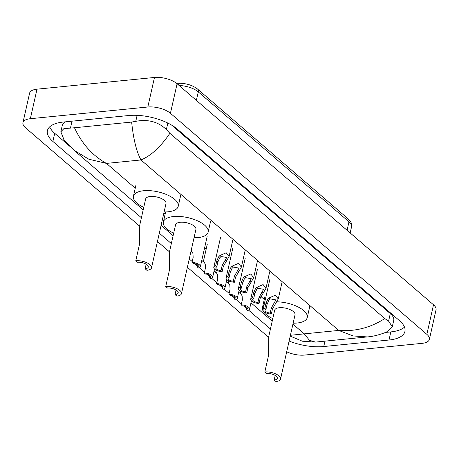 <?xml version="1.0" encoding="UTF-8"?>
<svg xmlns="http://www.w3.org/2000/svg" width="459" height="459" viewBox="0 0 459 459"><rect width="100%" height="100%" fill="white"/><g stroke="black" fill="none" stroke-linecap="round" stroke-linejoin="round"><path stroke-width="0.69" d="M139.725 226.212L25.497 127.734A16.69 7.028 12.7 0 1 22.95 122.696A16.69 7.028 12.7 0 1 30.357 118.709L147.809 107.004A16.69 7.028 12.7 0 1 170.427 113.287L426.847 334.336A16.69 7.028 12.7 0 1 429.394 339.373A16.69 7.028 12.7 0 1 421.987 343.361L304.535 355.071A16.69 7.028 12.7 0 1 286.703 351.772M22.95 122.696L29.605 93.154A16.69 7.028 12.7 0 1 37.013 89.172L154.465 77.462A16.69 7.028 12.7 0 1 177.082 83.745L433.503 304.793A16.69 7.028 12.7 0 1 436.05 309.831L429.394 339.373M268.756 337.44L187.387 267.293M169.652 252.008L157.46 241.497M289.118 341.054A35.888 15.113 -167.3 0 0 323.75 346.534L389.002 340.027A35.888 15.113 -167.3 0 0 404.924 331.461A35.888 15.113 -167.3 0 0 399.45 320.629L177.22 129.054A35.888 15.113 -167.3 0 0 128.589 115.536L63.336 122.042A35.888 15.113 -167.3 0 0 47.42 130.608A35.888 15.113 -167.3 0 0 52.894 141.447L141.418 217.761M159.33 233.201L171.345 243.557M189.257 258.996L192.218 261.55M194.633 263.632L197.594 266.186M199.407 267.746L204.513 272.153M206.929 274.235L209.895 276.788M211.708 278.349L216.814 282.755M219.23 284.838L222.196 287.391M224.009 288.952L229.116 293.358M231.531 295.435L234.492 297.994M236.305 299.555L241.411 303.961M243.827 306.038L246.793 308.597M248.606 310.158L270.449 328.988M49.687 126.856A35.888 15.113 -167.3 0 0 54.724 133.322L69.653 146.186M385.669 332.419L390.833 331.903A35.888 15.113 -167.3 0 0 404.482 327.095M169.887 133.305C160.673 146.863 151.028 155.75 140.959 159.962C136.443 151.481 133.345 138.847 131.658 122.065L135.772 121.331C148.125 119.047 158.326 121.79 166.365 129.558L169.887 133.305L384.797 318.569L388.589 321.134L392.29 326.785L393.724 320.399A22.537 9.49 -167.3 0 0 390.288 313.6L171.637 125.106M65.488 121.83A22.537 9.49 -167.3 0 0 62.275 125.422L60.84 131.808L63.876 128.64L74.478 127.763C82.006 143.914 92.672 155.79 106.477 163.398L88.851 159.221L73.997 150.248L143.191 209.895M392.29 326.785L386.478 332.081C379.323 334.904 372.949 336.516 367.349 336.923L353.109 335.948L338.708 330.428C355.123 331.691 370.488 327.737 384.797 318.569M64.019 139.76L60.84 131.808M131.658 122.065L74.478 127.763M290.421 335.288L304.225 333.865L309.458 340.297L315.459 342.093L302.332 341.215L290.237 336.103M135.801 260.741L137.574 262.267A7.097 2.989 12.7 0 1 144.958 263.581A7.097 2.989 12.7 0 1 148.274 267.081A7.097 2.989 12.7 0 1 145.124 268.779L146.903 270.305A10.431 4.395 12.7 0 0 151.527 267.815L166.009 203.561A10.431 4.395 -167.3 0 0 161.138 198.414A10.431 4.395 -167.3 0 0 150.282 196.486A10.431 4.395 -167.3 0 0 145.652 198.976L139.748 225.168L139.427 244.647L135.801 260.741A10.431 4.395 12.7 0 1 146.656 262.668A10.431 4.395 12.7 0 1 151.527 267.815M146.157 264.2L145.124 268.779M143.759 207.37A22.956 9.662 12.7 0 1 133.437 196.222A22.956 9.662 12.7 0 1 143.621 190.743A22.956 9.662 12.7 0 1 167.506 194.983A22.956 9.662 12.7 0 1 178.224 206.315A22.956 9.662 12.7 0 1 168.04 211.794A22.956 9.662 12.7 0 1 164.115 211.96M165.728 286.536L167.501 288.068A7.097 2.989 12.7 0 1 174.885 289.377A7.097 2.989 12.7 0 1 178.195 292.882A7.097 2.989 12.7 0 1 175.051 294.575L176.83 296.107A10.431 4.395 12.7 0 0 181.454 293.617L195.936 229.362A10.431 4.395 -167.3 0 0 191.064 224.21A10.431 4.395 -167.3 0 0 180.209 222.282A10.431 4.395 -167.3 0 0 175.579 224.772L169.675 250.97L169.354 270.443L165.728 286.536A10.431 4.395 12.7 0 1 176.583 288.464A10.431 4.395 12.7 0 1 181.454 293.617M176.084 290.002L175.051 294.575M173.686 233.172A22.956 9.662 12.7 0 1 163.364 222.024A22.956 9.662 12.7 0 1 173.548 216.539A22.956 9.662 12.7 0 1 197.433 220.785A22.956 9.662 12.7 0 1 208.151 232.116A22.956 9.662 12.7 0 1 197.967 237.596A22.956 9.662 12.7 0 1 194.042 237.756L191.202 250.39L192.941 253.517L193.159 257.367L192.017 262.428A6.26 2.634 -167.3 0 1 200.359 266.719L207.147 236.597M264.832 371.968L266.604 373.5A7.097 2.989 12.7 0 1 273.989 374.814A7.097 2.989 12.7 0 1 277.299 378.314A7.097 2.989 12.7 0 1 274.155 380.006L275.934 381.538A10.431 4.395 12.7 0 0 280.558 379.048L295.039 314.794A10.431 4.395 -167.3 0 0 290.168 309.641A10.431 4.395 -167.3 0 0 279.313 307.714A10.431 4.395 -167.3 0 0 274.683 310.209L268.779 336.401L268.458 355.874L264.832 371.968A10.431 4.395 12.7 0 1 275.687 373.896A10.431 4.395 12.7 0 1 280.558 379.048M275.188 375.433L274.155 380.006M276.978 301.815A22.956 9.662 12.7 0 1 307.255 317.548A22.956 9.662 12.7 0 1 297.071 323.027A22.956 9.662 12.7 0 1 293.146 323.193M272.789 318.603A22.956 9.662 12.7 0 1 262.468 307.455A22.956 9.662 12.7 0 1 264.086 304.902M197.835 265.141L197.399 267.069L198.54 268.056A6.26 2.634 -167.3 0 0 200.359 266.719M197.399 267.069A4.171 1.756 -167.3 0 0 198.322 266.266A4.171 1.756 -167.3 0 0 193.164 263.414L192.017 262.428M207.233 244.446L203.503 260.993L205.236 264.12L205.46 267.97L204.318 273.03A6.26 2.634 -167.3 0 1 212.655 277.322L214.531 269.008M210.13 275.744L209.7 277.672L210.842 278.659A6.26 2.634 -167.3 0 0 212.655 277.322M209.7 277.672A4.171 1.756 -167.3 0 0 210.618 276.863A4.171 1.756 -167.3 0 0 205.46 274.017L204.318 273.03M216.132 270.127L215.799 271.596L217.537 274.723L217.755 278.573L216.614 283.633A6.26 2.634 -167.3 0 1 224.956 287.925L226.826 279.611M222.431 286.347L221.995 288.275L223.143 289.262A6.26 2.634 -167.3 0 0 224.956 287.925M221.995 288.275A4.171 1.756 -167.3 0 0 222.919 287.466A4.171 1.756 -167.3 0 0 217.761 284.62L216.614 283.633M228.433 280.73L228.1 282.199L229.833 285.326L230.057 289.176L228.915 294.236A6.26 2.634 -167.3 0 1 237.251 298.528L239.128 290.214M234.733 296.95L234.297 298.878L235.438 299.865A6.26 2.634 -167.3 0 0 237.251 298.528M234.297 298.878A4.171 1.756 -167.3 0 0 235.22 298.069A4.171 1.756 -167.3 0 0 230.062 295.223L228.915 294.236M240.728 291.333L240.401 292.802L242.134 295.929L242.358 299.773L241.216 304.839A6.26 2.634 -167.3 0 1 249.553 309.131L251.429 300.817M247.028 307.547L246.592 309.481L247.74 310.468A6.26 2.634 -167.3 0 0 249.553 309.131M246.592 309.481A4.171 1.756 -167.3 0 0 247.516 308.672A4.171 1.756 -167.3 0 0 242.358 305.826L241.216 304.839M220.991 270.632L222.133 265.566L226.712 257.488L221.077 256.483L219.706 257.832L217.899 261.917L216.757 266.977A4.171 1.756 -167.3 0 0 215.833 267.786A4.171 1.756 -167.3 0 0 220.991 270.632L222.139 271.619L223.281 266.553L229.075 256.501L232.805 239.954M222.139 271.619A6.26 2.634 -167.3 0 1 213.802 267.327A6.26 2.634 -167.3 0 1 215.615 265.99L216.757 260.93L218.593 256.874L219.936 255.497L226.195 252.771L229.075 256.501M215.615 265.99L216.757 266.977M233.292 281.235L234.434 276.169L239.013 268.09L233.379 267.086L232.002 268.435L230.2 272.52L229.058 277.58A4.171 1.756 -167.3 0 0 228.134 278.389A4.171 1.756 -167.3 0 0 233.292 281.235L234.44 282.222L235.582 277.156L241.371 267.104L245.1 250.557M234.44 282.222A6.26 2.634 -167.3 0 1 226.098 277.93A6.26 2.634 -167.3 0 1 227.911 276.593L229.052 271.527L230.894 267.477L232.237 266.1L238.491 263.374L241.371 267.104M227.911 276.593L229.058 277.58M245.594 291.838L246.735 286.772L251.308 278.693L245.68 277.689L244.303 279.038L242.495 283.117L241.359 288.183A4.171 1.756 -167.3 0 0 240.436 288.992A4.171 1.756 -167.3 0 0 245.594 291.838L246.735 292.825L247.877 287.759L253.672 277.706L257.401 261.16M246.735 292.825A6.26 2.634 -167.3 0 1 238.399 288.533A6.26 2.634 -167.3 0 1 240.212 287.196L241.354 282.13L243.195 278.079L244.538 276.702L250.792 273.977L253.672 277.706M240.212 287.196L241.359 288.183M257.889 302.441L259.031 297.375L263.609 289.296L257.975 288.292L256.604 289.64L254.797 293.72L253.655 298.786A4.171 1.756 -167.3 0 0 252.731 299.595A4.171 1.756 -167.3 0 0 257.889 302.441L259.037 303.428L260.178 298.361L265.973 288.309L269.703 271.757M259.037 303.428A6.26 2.634 -167.3 0 1 250.7 299.136A6.26 2.634 -167.3 0 1 252.513 297.799L253.655 292.733L255.491 288.682L256.833 287.305L263.093 284.58L265.973 288.309M252.513 297.799L253.655 298.786M270.19 313.044L271.332 307.978L275.911 299.899L270.276 298.895L268.899 300.243L267.098 304.323L265.956 309.389A4.171 1.756 -167.3 0 0 265.032 310.198A4.171 1.756 -167.3 0 0 270.19 313.044L271.338 314.031L272.48 308.964L278.269 298.912L281.998 282.36M271.338 314.031A6.26 2.634 -167.3 0 1 262.996 309.739A6.26 2.634 -167.3 0 1 264.809 308.402L265.95 303.336L267.792 299.285L269.135 297.908L275.389 295.183L278.269 298.912M264.809 308.402L265.956 309.389M292.934 324.134L304.225 333.865L338.708 330.428L140.959 159.962L106.477 163.398L135.25 188.201M264.281 299.429L260.861 296.485M206.137 249.312L204.582 247.969M165.171 213.997L163.903 212.901M426.847 334.336L433.503 304.793M170.427 113.287L177.082 83.745M147.809 107.004L154.465 77.462M30.357 118.709L37.013 89.172M324.966 341.146L323.75 346.534M54.724 133.322L52.894 141.447M390.833 331.903L389.002 340.027M137.121 115.347L135.772 121.331M167.828 123.058L166.365 129.558M390.288 313.6L388.589 321.134M72.017 121.176L70.52 127.832M196.377 100.383L198.294 91.898A4.171 2.972 -49.2 0 0 197.582 89.08L348.283 218.989A4.171 2.972 130.8 0 1 348.989 221.806L198.294 91.898A16.69 7.028 -167.3 0 0 179.119 85.5M348.283 218.989C351.204 221.817 352.294 224.434 351.537 226.849A16.69 7.028 -167.3 0 0 348.989 221.806L347.079 230.292M178.367 84.858A4.171 1.796 -90.1 0 1 179.779 83.263C186.876 83.446 192.809 85.385 197.582 89.08M219.936 255.497L221.077 256.483M225.335 260.15L226.476 261.137M222.133 265.566L223.281 266.553M216.757 260.93L217.899 261.917M232.237 266.1L233.379 267.086M237.636 270.753L238.772 271.739M234.434 276.169L235.582 277.156M229.052 271.527L230.2 272.52M244.538 276.702L245.68 277.689M249.931 281.356L251.073 282.342M246.735 286.772L247.877 287.759M241.354 282.13L242.495 283.117M256.833 287.305L257.975 288.292M262.232 291.958L263.374 292.945M259.031 297.375L260.178 298.361M253.655 292.733L254.797 293.72M269.135 297.908L270.276 298.895M274.528 302.561L275.67 303.548M271.332 307.978L272.48 308.964M265.95 303.336L267.098 304.323M161.103 225.335L173.118 235.691M191.03 251.13L192.137 252.089M201.782 260.402L204.439 262.691M214.078 271.005L216.734 273.294M226.379 281.608L229.035 283.897M238.68 292.211L241.336 294.5M250.975 302.814L272.221 321.128M367.349 336.923L315.459 342.093M73.997 150.248L63.778 139.456M176.491 83.263L179.779 83.263M351.537 226.849L350.165 232.948M133.437 196.222L135.939 185.143M178.224 206.315L180.72 195.236M163.364 222.024L165.636 211.949M208.151 232.116L210.647 221.037M262.468 307.455L264.963 296.376M307.255 317.548L309.75 306.469M213.802 267.327L220.59 237.2M226.098 277.93L232.891 247.803M238.399 288.533L245.186 258.406M250.7 299.136L257.488 269.008M262.996 309.739L269.789 279.611"/></g></svg>
